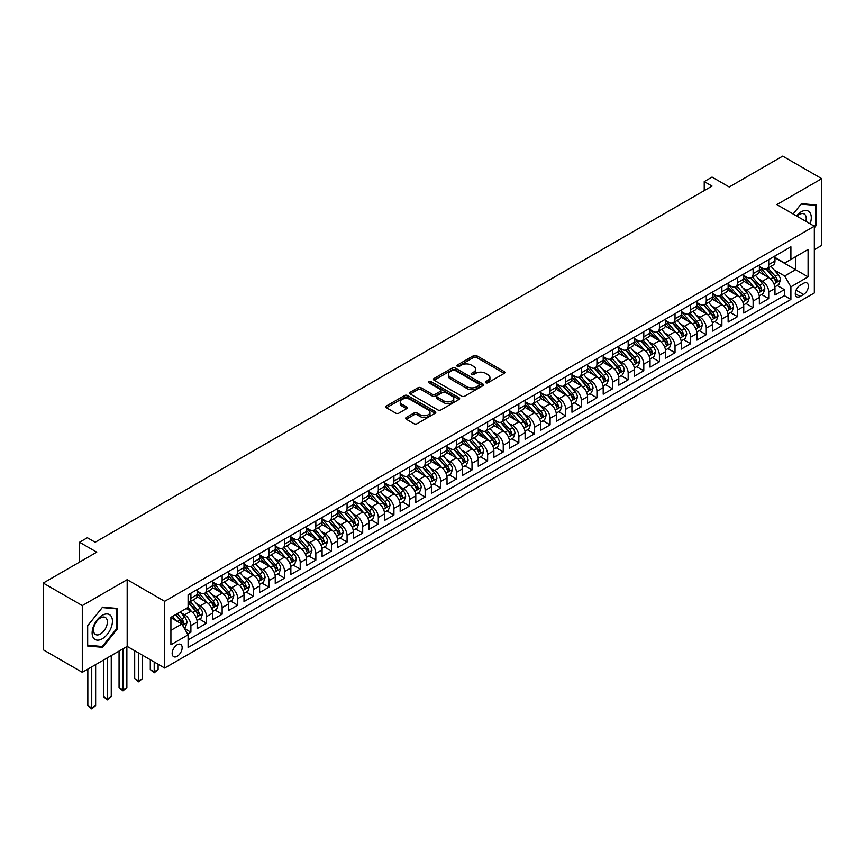 <?xml version="1.0" encoding="UTF-8"?>
<svg xmlns="http://www.w3.org/2000/svg" width="865" height="865" viewBox="0 0 865 865"><rect width="100%" height="100%" fill="white"/><g stroke="black" fill="none" stroke-linecap="round" stroke-linejoin="round"><path stroke-width="1.3" d="M485.795 382.773A1.514 0.876 0 0 0 487.947 382.773L504.23 373.377A2.163 1.254 0 0 0 504.868 372.491A2.163 1.254 0 0 0 504.23 371.604L476.637 355.677A2.163 1.254 0 0 0 473.577 355.677L457.282 365.073A1.514 0.876 0 0 0 456.839 365.7A1.514 0.876 0 0 0 457.282 366.317A1.514 0.876 0 0 0 459.434 366.317L461.542 365.095A6.942 4.001 0 0 1 471.349 365.095L473.652 366.425A6.942 4.001 0 0 1 475.685 369.258A6.942 4.001 0 0 1 473.652 372.091L471.544 373.312A1.514 0.876 0 0 0 471.101 373.929A1.514 0.876 0 0 0 471.544 374.545A1.514 0.876 0 0 0 473.685 374.545L475.793 373.334A6.942 4.001 0 0 1 485.611 373.334L487.903 374.653A6.942 4.001 0 0 1 489.936 377.486A6.942 4.001 0 0 1 487.903 380.319L485.795 381.541A1.514 0.876 0 0 0 485.351 382.157A1.514 0.876 0 0 0 485.795 382.773L485.795 381.541M177.163 656.308A7.071 4.076 120 0 0 181.78 650.08A7.071 4.076 120 0 0 180.699 644.414A7.071 4.076 120 0 0 177.163 644.771A7.071 4.076 120 0 0 172.546 650.999A7.071 4.076 120 0 0 173.627 656.654A7.071 4.076 120 0 0 177.163 656.308M406.28 417.449A2.163 1.254 0 0 0 405.642 418.336A2.163 1.254 0 0 0 406.28 419.222L414.021 423.688A2.163 1.254 0 0 0 417.081 423.688L435.171 413.243A2.163 1.254 0 0 0 435.809 412.356A2.163 1.254 0 0 0 435.171 411.47L407.577 395.543A2.163 1.254 0 0 0 404.517 395.543L386.428 405.988A2.163 1.254 0 0 0 385.79 406.874A2.163 1.254 0 0 0 386.428 407.761L395.781 413.156A2.163 1.254 0 0 0 398.841 413.156L406.582 408.691A2.163 1.254 0 0 0 407.22 407.804A2.163 1.254 0 0 0 406.582 406.918L401.944 404.236A5.796 3.352 0 0 1 400.246 401.868A5.796 3.352 0 0 1 403.825 398.776A5.796 3.352 0 0 1 410.151 399.5L428.316 409.988A5.796 3.352 0 0 1 430.013 412.356A5.796 3.352 0 0 1 426.434 415.449A5.796 3.352 0 0 1 420.109 414.724L417.081 412.983A2.163 1.254 0 0 0 414.021 412.983L406.28 417.449L406.28 419.222M814.333 249.671L821.75 245.39L821.75 178.666L782.706 156.122L729.217 187.002L712.046 177.087L704.229 181.596L712.046 186.105L95.172 542.247L87.365 537.738L79.558 542.247L79.558 562.088M82.294 605.587L82.294 672.31L127.187 646.393L127.187 579.669L82.294 605.587L43.25 583.053L96.739 552.173L79.558 542.247M127.187 579.669L164.674 601.305L814.333 226.23L814.333 292.954L164.674 668.029L164.674 601.305M821.75 178.666L776.857 204.594L814.333 226.23M461.694 396.159A2.163 1.254 0 0 0 464.754 396.159L482.843 385.725A2.163 1.254 0 0 0 483.481 384.839A2.163 1.254 0 0 0 482.843 383.952L455.25 368.025A2.163 1.254 0 0 0 452.19 368.025L434.1 378.459A2.163 1.254 0 0 0 433.462 379.346A2.163 1.254 0 0 0 434.1 380.232L461.694 396.159M429.418 383.108A1.514 0.876 0 0 1 430.954 383.325L430.954 381.519L459.012 397.716A2.163 1.254 0 0 1 459.65 398.592A2.163 1.254 0 0 1 459.012 399.479L440.923 409.924A2.163 1.254 0 0 1 437.852 409.924L410.259 393.997L418 389.564L418 387.758L410.259 392.223A2.163 1.254 0 0 0 409.632 393.11A2.163 1.254 0 0 0 410.259 393.997L410.259 392.223M418 389.564A2.163 1.254 0 0 1 421.071 389.564L421.071 387.758A2.163 1.254 0 0 0 418 387.758M421.071 387.758L432.262 394.213A2.163 1.254 0 0 0 435.322 394.213L440.458 391.25A2.163 1.254 0 0 0 441.096 390.364A2.163 1.254 0 0 0 440.458 389.477L428.813 382.752A1.514 0.876 0 0 1 428.37 382.135A1.514 0.876 0 0 1 429.3 381.324A1.514 0.876 0 0 1 430.954 381.519M82.294 672.31L43.25 649.766L43.25 583.053M187.662 634.099L190.906 632.229L184.429 628.487M180.742 612.571L184.656 614.831A8.834 5.104 60 0 1 190.906 625.654L197.155 622.043L197.155 628.628L206.53 623.222L199.415 619.113M196.355 603.554L200.28 605.814A8.834 5.104 60 0 1 206.53 616.637L212.768 613.026L212.768 619.61L222.143 614.204L215.039 610.095M211.968 594.536L215.893 596.796A8.834 5.104 60 0 1 222.143 607.619L228.392 604.008L228.392 610.593L237.756 605.186L230.652 601.078M227.592 585.519L231.506 587.778A8.834 5.104 60 0 1 237.756 598.602L244.006 595.001L244.006 601.575L253.38 596.169L246.266 592.071M243.206 576.501L247.131 578.771A8.834 5.104 60 0 1 253.38 589.584L259.619 585.983L259.619 592.557L268.993 587.151L261.89 583.053M258.819 567.483L262.744 569.754A8.834 5.104 60 0 1 268.993 580.566L275.243 576.966L275.243 583.54L284.607 578.134L277.503 574.036M274.443 558.466L278.357 560.736A8.834 5.104 60 0 1 284.607 571.549L290.856 567.948L290.856 574.533L300.22 569.116L293.116 565.018M290.056 549.459L293.981 551.719A8.834 5.104 60 0 1 300.22 562.542L306.469 558.931L306.469 565.515L315.844 560.098L308.74 556M305.669 540.441L309.594 542.701A8.834 5.104 60 0 1 315.844 553.524L322.094 549.913L322.094 556.498L331.457 551.091L324.353 546.983M321.293 531.424L325.208 533.683A8.834 5.104 60 0 1 331.457 544.507L337.707 540.895L337.707 547.48L347.07 542.074L339.967 537.965M336.907 522.406L340.832 524.666A8.834 5.104 60 0 1 347.07 535.489L353.32 531.878L353.32 538.462L362.695 533.056L355.591 528.947M352.52 513.388L356.445 515.648A8.834 5.104 60 0 1 362.695 526.471L368.944 522.86L368.944 529.445L378.308 524.039L371.204 519.93M368.144 504.371L372.058 506.631A8.834 5.104 60 0 1 378.308 517.454L384.557 513.853L384.557 520.427L393.921 515.021L386.817 510.923M383.757 495.353L387.682 497.624A8.834 5.104 60 0 1 393.921 508.436L400.171 504.836L400.171 511.41L409.545 506.003L402.441 501.905M399.371 486.335L403.295 488.606A8.834 5.104 60 0 1 409.545 499.419L415.795 495.818L415.795 502.403L425.158 496.986L418.055 492.888M414.995 477.318L418.909 479.588A8.834 5.104 60 0 1 425.158 490.412L431.408 486.8L431.408 493.385L440.772 487.968L433.668 483.87M430.608 468.311L434.533 470.571A8.834 5.104 60 0 1 440.772 481.394L447.021 477.783L447.021 484.368L456.396 478.961L449.292 474.853M446.221 459.293L450.146 461.553A8.834 5.104 60 0 1 456.396 472.377L462.645 468.765L462.645 475.35L472.009 469.944L464.905 465.835M461.845 450.276L465.759 452.536A8.834 5.104 60 0 1 472.009 463.359L478.259 459.748L478.259 466.332L487.622 460.926L480.518 456.817M477.458 441.258L481.383 443.518A8.834 5.104 60 0 1 487.622 454.341L493.872 450.73L493.872 457.315L503.246 451.908L496.142 447.8M493.072 432.24L496.997 434.5A8.834 5.104 60 0 1 503.246 445.324L509.496 441.723L509.496 448.297L518.859 442.891L511.756 438.793M508.696 423.223L512.61 425.493A8.834 5.104 60 0 1 518.859 436.306L525.109 432.705L525.109 439.279L534.473 433.873L527.369 429.775M524.309 414.205L528.234 416.476A8.834 5.104 60 0 1 534.473 427.288L540.722 423.688L540.722 430.273L550.097 424.856L542.993 420.758M539.922 405.188L543.847 407.458A8.834 5.104 60 0 1 550.097 418.271L556.346 414.67L556.346 421.255L565.71 415.838L558.606 411.74M555.546 396.181L559.46 398.441A8.834 5.104 60 0 1 565.71 409.264L571.96 405.653L571.96 412.237L581.323 406.82L574.219 402.722M571.159 387.163L575.084 389.423A8.834 5.104 60 0 1 581.323 400.246L587.573 396.635L587.573 403.22L596.947 397.814L589.843 393.705M586.773 378.146L590.698 380.405A8.834 5.104 60 0 1 596.947 391.229L603.197 387.617L603.197 394.202L612.561 388.796L605.457 384.687M602.397 369.128L606.311 371.388A8.834 5.104 60 0 1 612.561 382.211L618.81 378.6L618.81 385.185L628.174 379.778L621.07 375.67M618.01 360.11L621.935 362.37A8.834 5.104 60 0 1 628.174 373.193L634.423 369.593L634.423 376.167L643.798 370.761L636.694 366.663M633.623 351.093L637.548 353.363A8.834 5.104 60 0 1 643.798 364.176L650.048 360.575L650.048 367.149L659.411 361.743L652.307 357.645M649.247 342.075L653.162 344.346A8.834 5.104 60 0 1 659.411 355.158L665.661 351.558L665.661 358.142L675.024 352.725L667.921 348.627M664.861 333.057L668.786 335.328A8.834 5.104 60 0 1 675.024 346.141L681.274 342.54L681.274 349.125L690.648 343.708L683.545 339.61M680.474 324.051L684.399 326.31A8.834 5.104 60 0 1 690.648 337.134L696.898 333.522L696.898 340.107L706.262 334.69L699.158 330.592M696.098 315.033L700.012 317.293A8.834 5.104 60 0 1 706.262 328.116L712.511 324.505L712.511 331.09L721.875 325.683L714.771 321.575M711.711 306.015L715.636 308.275A8.834 5.104 60 0 1 721.875 319.099L728.125 315.487L728.125 322.072L737.499 316.666L730.395 312.557M727.324 296.998L731.249 299.258A8.834 5.104 60 0 1 737.499 310.081L743.749 306.469L743.749 313.054L753.112 307.648L746.008 303.539M742.949 287.98L746.863 290.24A8.834 5.104 60 0 1 753.112 301.063L759.362 297.463L759.362 304.037L768.726 298.63L768.726 292.046A8.834 5.104 -120 0 0 762.487 281.233L758.562 278.963M761.622 294.532L768.726 298.63M197.155 622.043A8.834 5.104 -120 0 0 190.906 611.22L186.224 608.517M212.768 613.026A8.834 5.104 -120 0 0 206.53 602.213L196.863 596.634M228.392 604.008A8.834 5.104 -120 0 0 222.143 593.195L212.487 587.616M244.006 595.001A8.834 5.104 -120 0 0 237.756 584.178L228.101 578.599M259.619 585.983A8.834 5.104 -120 0 0 253.38 575.16L243.714 569.581M275.243 576.966A8.834 5.104 -120 0 0 268.993 566.143L259.338 560.563M290.856 567.948A8.834 5.104 -120 0 0 284.607 557.125L274.951 551.556M306.469 558.931A8.834 5.104 -120 0 0 300.22 548.107L290.564 542.539M322.094 549.913A8.834 5.104 -120 0 0 315.844 539.09L306.188 533.521M337.707 540.895A8.834 5.104 -120 0 0 331.457 530.083L321.802 524.504M353.32 531.878A8.834 5.104 -120 0 0 347.07 521.065L337.415 515.486M368.944 522.86A8.834 5.104 -120 0 0 362.695 512.048L353.039 506.468M384.557 513.853A8.834 5.104 -120 0 0 378.308 503.03L368.652 497.451M400.171 504.836A8.834 5.104 -120 0 0 393.921 494.012L384.265 488.433M415.795 495.818A8.834 5.104 -120 0 0 409.545 484.995L399.889 479.415M431.408 486.8A8.834 5.104 -120 0 0 425.158 475.977L415.503 470.409M447.021 477.783A8.834 5.104 -120 0 0 440.772 466.959L431.116 461.391M462.645 468.765A8.834 5.104 -120 0 0 456.396 457.953L446.74 452.373M478.259 459.748A8.834 5.104 -120 0 0 472.009 448.935L462.353 443.356M493.872 450.73A8.834 5.104 -120 0 0 487.622 439.917L477.967 434.338M509.496 441.723A8.834 5.104 -120 0 0 503.246 430.9L493.591 425.321M525.109 432.705A8.834 5.104 -120 0 0 518.859 421.882L509.204 416.303M540.722 423.688A8.834 5.104 -120 0 0 534.473 412.864L524.817 407.285M556.346 414.67A8.834 5.104 -120 0 0 550.097 403.847L540.441 398.278M571.96 405.653A8.834 5.104 -120 0 0 565.71 394.829L556.054 389.261M587.573 396.635A8.834 5.104 -120 0 0 581.323 385.822L571.668 380.243M603.197 387.617A8.834 5.104 -120 0 0 596.947 376.805L587.292 371.226M618.81 378.6A8.834 5.104 -120 0 0 612.561 367.787L602.905 362.208M634.423 369.593A8.834 5.104 -120 0 0 628.174 358.77L618.518 353.19M650.048 360.575A8.834 5.104 -120 0 0 643.798 349.752L634.142 344.173M665.661 351.558A8.834 5.104 -120 0 0 659.411 340.734L649.756 335.155M681.274 342.54A8.834 5.104 -120 0 0 675.024 331.717L665.369 326.148M696.898 333.522A8.834 5.104 -120 0 0 690.648 322.699L680.993 317.131M712.511 324.505A8.834 5.104 -120 0 0 706.262 313.692L696.606 308.113M728.125 315.487A8.834 5.104 -120 0 0 721.875 304.675L712.219 299.095M743.749 306.469A8.834 5.104 -120 0 0 737.499 295.657L727.843 290.078M759.362 297.463A8.834 5.104 -120 0 0 753.112 286.639L743.457 281.06M803.553 283.298L800.125 285.288A6.844 3.957 120 0 0 795.649 291.321A6.844 3.957 120 0 0 796.697 296.803A6.844 3.957 120 0 0 800.125 296.468L803.553 294.478A6.844 3.957 120 0 0 808.029 288.445A6.844 3.957 120 0 0 806.98 282.963A6.844 3.957 120 0 0 803.553 283.298M170.913 630.336L181.845 624.033L188.094 634.845L188.094 647.474L790.902 299.441L790.902 286.823L784.663 276L774.175 269.945M188.094 634.845L170.913 644.771L170.913 617.351L188.094 607.435L188.094 594.817L790.902 246.785L790.902 259.413L808.083 249.488L808.083 276.897L790.902 286.823M197.155 591.033L200.28 592.828A8.834 5.104 60 0 0 204.691 593.271L210.941 589.66A8.834 5.104 -120 0 0 212.768 585.616L212.768 580.566M212.768 582.015L215.893 583.81A8.834 5.104 60 0 0 220.315 584.253L226.554 580.642A8.834 5.104 -120 0 0 228.392 576.598L228.392 571.549M228.392 572.998L231.506 574.803A8.834 5.104 60 0 0 235.929 575.236L242.178 571.635A8.834 5.104 -120 0 0 244.006 567.581L244.006 562.531M244.006 563.98L247.131 565.786A8.834 5.104 60 0 0 251.542 566.218L257.792 562.618A8.834 5.104 -120 0 0 259.619 558.574L259.619 553.524M259.619 554.962L262.744 556.768A8.834 5.104 60 0 0 267.166 557.201L273.405 553.6A8.834 5.104 -120 0 0 275.243 549.556L275.243 544.507M275.243 545.945L278.357 547.75A8.834 5.104 60 0 0 282.779 548.183L289.029 544.582A8.834 5.104 -120 0 0 290.856 540.538L290.856 535.489M290.856 536.927L293.981 538.733A8.834 5.104 60 0 0 298.393 539.176L304.642 535.565A8.834 5.104 -120 0 0 306.469 531.521L306.469 526.471M306.469 527.909L309.594 529.715A8.834 5.104 60 0 0 314.017 530.159L320.255 526.547A8.834 5.104 -120 0 0 322.094 522.503L322.094 517.454M322.094 518.903L325.208 520.698A8.834 5.104 60 0 0 329.63 521.141L335.88 517.529A8.834 5.104 -120 0 0 337.707 513.486L337.707 508.436M337.707 509.885L340.832 511.68A8.834 5.104 60 0 0 345.243 512.123L351.493 508.512A8.834 5.104 -120 0 0 353.32 504.468L353.32 499.419M353.32 500.867L356.445 502.673A8.834 5.104 60 0 0 360.867 503.106L367.106 499.494A8.834 5.104 -120 0 0 368.944 495.45L368.944 490.401M368.944 491.85L372.058 493.656A8.834 5.104 60 0 0 376.48 494.088L382.73 490.487A8.834 5.104 -120 0 0 384.557 486.444L384.557 481.394M384.557 482.832L387.682 484.638A8.834 5.104 60 0 0 392.094 485.07L398.343 481.47A8.834 5.104 -120 0 0 400.171 477.426L400.171 472.377M400.171 473.815L403.295 475.62A8.834 5.104 60 0 0 407.718 476.053L413.957 472.452A8.834 5.104 -120 0 0 415.795 468.408L415.795 463.359M415.795 464.797L418.909 466.603A8.834 5.104 60 0 0 423.331 467.046L429.581 463.435A8.834 5.104 -120 0 0 431.408 459.391L431.408 454.341M431.408 455.779L434.533 457.585A8.834 5.104 60 0 0 438.944 458.028L445.194 454.417A8.834 5.104 -120 0 0 447.021 450.373L447.021 445.324M447.021 446.772L450.146 448.567A8.834 5.104 60 0 0 454.568 449.011L460.807 445.399A8.834 5.104 -120 0 0 462.645 441.355L462.645 436.306M462.645 437.755L465.759 439.55A8.834 5.104 60 0 0 470.182 439.993L476.431 436.382A8.834 5.104 -120 0 0 478.259 432.338L478.259 427.288M478.259 428.737L481.383 430.543A8.834 5.104 60 0 0 485.795 430.975L492.044 427.364A8.834 5.104 -120 0 0 493.872 423.32L493.872 418.271M493.872 419.72L496.997 421.525A8.834 5.104 60 0 0 501.419 421.958L507.658 418.357A8.834 5.104 -120 0 0 509.496 414.313L509.496 409.264M509.496 410.702L512.61 412.508A8.834 5.104 60 0 0 517.032 412.94L523.282 409.34A8.834 5.104 -120 0 0 525.109 405.296L525.109 400.246M525.109 401.684L528.234 403.49A8.834 5.104 60 0 0 532.645 403.923L538.895 400.322A8.834 5.104 -120 0 0 540.722 396.278L540.722 391.229M540.722 392.667L543.847 394.472A8.834 5.104 60 0 0 548.269 394.905L554.508 391.304A8.834 5.104 -120 0 0 556.346 387.261L556.346 382.211M556.346 383.649L559.46 385.455A8.834 5.104 60 0 0 563.883 385.898L570.132 382.287A8.834 5.104 -120 0 0 571.96 378.243L571.96 373.193M571.96 374.642L575.084 376.437A8.834 5.104 60 0 0 579.496 376.881L585.746 373.269A8.834 5.104 -120 0 0 587.573 369.225L587.573 364.176M587.573 365.625L590.698 367.42A8.834 5.104 60 0 0 595.12 367.863L601.359 364.252A8.834 5.104 -120 0 0 603.197 360.208L603.197 355.158M603.197 356.607L606.311 358.413A8.834 5.104 60 0 0 610.733 358.845L616.983 355.234A8.834 5.104 -120 0 0 618.81 351.19L618.81 346.141M618.81 347.589L621.935 349.395A8.834 5.104 60 0 0 626.346 349.828L632.596 346.227A8.834 5.104 -120 0 0 634.423 342.183L634.423 337.134M634.423 338.572L637.548 340.378A8.834 5.104 60 0 0 641.971 340.81L648.209 337.209A8.834 5.104 -120 0 0 650.048 333.166L650.048 328.116M650.048 329.554L653.162 331.36A8.834 5.104 60 0 0 657.584 331.792L663.833 328.192A8.834 5.104 -120 0 0 665.661 324.148L665.661 319.099M665.661 320.537L668.786 322.342A8.834 5.104 60 0 0 673.197 322.775L679.447 319.174A8.834 5.104 -120 0 0 681.274 315.13L681.274 310.081M681.274 311.519L684.399 313.325A8.834 5.104 60 0 0 688.821 313.768L695.06 310.157A8.834 5.104 -120 0 0 696.898 306.113L696.898 301.063M696.898 302.501L700.012 304.307A8.834 5.104 60 0 0 704.434 304.75L710.684 301.139A8.834 5.104 -120 0 0 712.511 297.095L712.511 292.046M712.511 293.495L715.636 295.289A8.834 5.104 60 0 0 720.048 295.733L726.297 292.121A8.834 5.104 -120 0 0 728.125 288.077L728.125 283.028M728.125 284.477L731.249 286.272A8.834 5.104 60 0 0 735.672 286.715L741.91 283.104A8.834 5.104 -120 0 0 743.749 279.06L743.749 274.01M743.749 275.459L746.863 277.265A8.834 5.104 60 0 0 751.285 277.697L757.535 274.097A8.834 5.104 -120 0 0 759.362 270.053L759.362 265.004M188.094 639.895L784.35 295.657L784.35 289.613L774.975 295.019L774.975 288.445A8.834 5.104 -120 0 0 768.726 277.622L759.07 272.043M759.362 266.442L762.487 268.247A8.834 5.104 -120 0 0 766.898 268.68A8.834 5.104 -120 0 0 768.726 264.636L768.726 259.587M766.898 268.68L773.148 265.079A8.834 5.104 -120 0 0 774.975 261.035L774.975 255.986M190.906 593.195L190.906 598.245A8.834 5.104 60 0 1 189.078 602.289A8.834 5.104 60 0 1 188.094 602.646M189.078 602.289L195.328 598.677A8.834 5.104 -120 0 0 197.155 594.633L197.155 589.584M206.53 584.178L206.53 589.227A8.834 5.104 60 0 1 204.691 593.271M222.143 575.16L222.143 580.21A8.834 5.104 60 0 1 220.315 584.253M237.756 566.143L237.756 571.192A8.834 5.104 60 0 1 235.929 575.236M253.38 557.125L253.38 562.174A8.834 5.104 60 0 1 251.542 566.218M268.993 548.107L268.993 553.157A8.834 5.104 60 0 1 267.166 557.201M284.607 539.09L284.607 544.139A8.834 5.104 60 0 1 282.779 548.183M300.22 530.083L300.22 535.132A8.834 5.104 60 0 1 298.393 539.176M315.844 521.065L315.844 526.115A8.834 5.104 60 0 1 314.017 530.159M331.457 512.048L331.457 517.097A8.834 5.104 60 0 1 329.63 521.141M347.07 503.03L347.07 508.079A8.834 5.104 60 0 1 345.243 512.123M362.695 494.012L362.695 499.062A8.834 5.104 60 0 1 360.867 503.106M378.308 484.995L378.308 490.044A8.834 5.104 60 0 1 376.48 494.088M393.921 475.977L393.921 481.026A8.834 5.104 60 0 1 392.094 485.07M409.545 466.959L409.545 472.009A8.834 5.104 60 0 1 407.718 476.053M425.158 457.953L425.158 462.991A8.834 5.104 60 0 1 423.331 467.046M440.772 448.935L440.772 453.984A8.834 5.104 60 0 1 438.944 458.028M456.396 439.917L456.396 444.967A8.834 5.104 60 0 1 454.568 449.011M472.009 430.9L472.009 435.949A8.834 5.104 60 0 1 470.182 439.993M487.622 421.882L487.622 426.932A8.834 5.104 60 0 1 485.795 430.975M503.246 412.864L503.246 417.914A8.834 5.104 60 0 1 501.419 421.958M518.859 403.847L518.859 408.896A8.834 5.104 60 0 1 517.032 412.94M534.473 394.829L534.473 399.879A8.834 5.104 60 0 1 532.645 403.923M550.097 385.812L550.097 390.861A8.834 5.104 60 0 1 548.269 394.905M565.71 376.805L565.71 381.854A8.834 5.104 60 0 1 563.883 385.898M581.323 367.787L581.323 372.837A8.834 5.104 60 0 1 579.496 376.881M596.947 358.77L596.947 363.819A8.834 5.104 60 0 1 595.12 367.863M612.561 349.752L612.561 354.801A8.834 5.104 60 0 1 610.733 358.845M628.174 340.734L628.174 345.784A8.834 5.104 60 0 1 626.346 349.828M643.798 331.717L643.798 336.766A8.834 5.104 60 0 1 641.971 340.81M659.411 322.699L659.411 327.749A8.834 5.104 60 0 1 657.584 331.792M675.024 313.681L675.024 318.731A8.834 5.104 60 0 1 673.197 322.775M690.648 304.675L690.648 309.724A8.834 5.104 60 0 1 688.821 313.768M706.262 295.657L706.262 300.706A8.834 5.104 60 0 1 704.434 304.75M721.875 286.639L721.875 291.689A8.834 5.104 60 0 1 720.048 295.733M737.499 277.622L737.499 282.671A8.834 5.104 60 0 1 735.672 286.715M753.112 268.604L753.112 273.654A8.834 5.104 60 0 1 751.285 277.697M753.112 301.063L753.112 307.648M737.499 310.081L737.499 316.666M721.875 319.099L721.875 325.683M706.262 328.116L706.262 334.69M690.648 337.134L690.648 343.708M675.024 346.141L675.024 352.725M659.411 355.158L659.411 361.743M643.798 364.176L643.798 370.761M628.174 373.193L628.174 379.778M612.561 382.211L612.561 388.796M596.947 391.229L596.947 397.814M581.323 400.246L581.323 406.82M565.71 409.264L565.71 415.838M550.097 418.271L550.097 424.856M534.473 427.288L534.473 433.873M518.859 436.306L518.859 442.891M503.246 445.324L503.246 451.908M487.622 454.341L487.622 460.926M472.009 463.359L472.009 469.944M456.396 472.377L456.396 478.961M440.772 481.394L440.772 487.968M425.158 490.412L425.158 496.986M409.545 499.419L409.545 506.003M393.921 508.436L393.921 515.021M378.308 517.454L378.308 524.039M362.695 526.471L362.695 533.056M347.07 535.489L347.07 542.074M331.457 544.507L331.457 551.091M315.844 553.524L315.844 560.098M300.22 562.542L300.22 569.116M284.607 571.549L284.607 578.134M268.993 580.566L268.993 587.151M253.38 589.584L253.38 596.169M237.756 598.602L237.756 605.186M222.143 607.619L222.143 614.204M206.53 616.637L206.53 623.222M190.906 625.654L190.906 632.229M181.845 624.033L170.913 617.718M784.663 276L795.595 269.685L795.595 256.7L808.083 249.488M774.975 257.781L808.083 276.897M774.975 257.424L784.663 263.014L790.902 259.413M127.187 646.393L164.674 668.029M704.229 181.596L704.229 190.614M777.246 285.515L784.35 289.613M784.35 295.657L790.902 299.441M814.333 227.819L816.517 225.095L816.517 205.005L801.444 203.653L793.14 213.99M87.527 645.971L102.589 647.323L117.662 628.574L117.662 608.484L102.589 607.133L87.527 625.882L87.527 645.971M815.738 224.641L816.517 225.095M116.883 628.12L117.662 628.574M101 646.404L102.589 647.323M486.4 382.99L487.903 382.125A6.942 4.001 0 0 0 489.936 379.292L489.936 377.486M475.685 369.258L475.685 371.063A6.942 4.001 0 0 1 473.652 373.896L472.149 374.761M504.198 373.388L476.637 357.472A2.163 1.254 0 0 0 473.577 357.472L457.888 366.533M482.843 383.952L482.843 385.725L455.25 369.82A2.163 1.254 0 0 0 452.19 369.82L434.133 380.254M479.015 385.455A1.514 0.876 0 0 0 479.459 384.839A1.514 0.876 0 0 0 479.015 384.211L454.795 370.231A1.514 0.876 0 0 0 452.644 370.231L450.427 371.518A6.942 4.001 0 0 0 448.394 374.35A6.942 4.001 0 0 0 450.427 377.183L466.981 386.742A6.942 4.001 0 0 0 476.788 386.742L479.015 385.455L479.015 387.261A1.514 0.876 0 0 0 479.459 386.633L479.459 384.839M448.394 374.35L448.394 376.156A6.942 4.001 0 0 0 450.427 378.978L450.427 377.183M479.015 387.261L476.788 388.536A6.942 4.001 0 0 1 466.981 388.536L450.427 378.978M421.071 389.564L432.262 396.019A2.163 1.254 0 0 0 435.322 396.019L440.458 393.056A2.163 1.254 0 0 0 441.096 392.169L441.096 390.364M430.954 383.325L458.98 399.5M443.875 400.917A5.796 3.352 0 0 0 450.189 401.641A5.796 3.352 0 0 0 453.768 398.549A5.796 3.352 0 0 0 452.071 396.181L445.67 392.494A2.163 1.254 0 0 0 442.61 392.494L437.474 395.456A2.163 1.254 0 0 0 436.836 396.343A2.163 1.254 0 0 0 437.474 397.23L443.875 400.917L443.875 402.722A5.796 3.352 0 0 0 450.189 403.447A5.796 3.352 0 0 0 453.768 400.354L453.768 398.549M436.836 396.343L436.836 398.149A2.163 1.254 0 0 0 437.474 399.025L437.474 397.23M443.875 402.722L437.474 399.025M430.013 412.356L430.013 414.162A5.796 3.352 0 0 1 426.434 417.254A5.796 3.352 0 0 1 420.109 416.53L417.081 414.778A2.163 1.254 0 0 0 414.021 414.778L406.312 419.233M400.246 401.868L400.246 403.674A5.796 3.352 0 0 0 401.944 406.042L401.944 404.236M406.561 408.702L401.944 406.042M435.171 411.47L435.171 413.243L407.577 397.349A2.163 1.254 0 0 0 404.517 397.349L386.46 407.772M774.845 286.899L778.878 284.563L780.446 280.055A5.85 3.384 -120 0 0 778.165 274.562L771.029 266.301M769.601 278.195L761.135 268.399A16.9 9.753 -120 0 0 759.362 266.539M764.963 275.448L760.227 269.966A14.024 8.099 -120 0 0 759.362 269.026M766.109 269.004L773.321 277.351A5.85 3.384 60 0 1 775.408 281.385C776.283 282.563 776.911 282.206 777.278 280.303A5.85 3.384 -120 0 0 775.191 276.27L768.066 268.009M766.531 268.864L774.283 277.838A2.984 1.719 60 0 1 775.04 279.006L777.278 280.303M775.408 281.385L775.84 282.077M810.137 223.808A14.359 8.293 120 0 0 801.131 211.849A14.359 8.293 120 0 0 796.438 215.893M805.856 221.332A9.829 5.677 120 0 0 804.201 213.99A9.829 5.677 120 0 0 799.292 214.477A9.829 5.677 120 0 0 797.011 216.228M793.173 214.012L801.131 204.097L815.738 205.405L815.738 224.878L814.333 226.619M814.765 204.843L815.738 205.405M111.077 627.839A14.359 8.293 120 0 0 107.357 613.966A14.359 8.293 120 0 0 93.496 626.26A14.359 8.293 120 0 0 97.204 640.132A14.359 8.293 120 0 0 111.077 627.839M106.449 626.52A9.829 5.677 120 0 0 105.346 617.469A9.829 5.677 120 0 0 94.415 625.449A9.829 5.677 120 0 0 95.518 634.488A9.829 5.677 120 0 0 106.449 626.52M87.679 645.214L87.679 625.741L102.286 607.576L116.883 608.884L116.883 628.358L102.286 646.523L87.527 645.128M115.921 608.322L116.883 608.884M759.232 295.906L763.265 293.581L764.822 289.072A5.85 3.384 -120 0 0 762.552 283.579L755.415 275.319M753.977 287.212L745.522 277.416A16.9 9.753 -120 0 0 743.749 275.557M749.339 284.455L744.603 278.984A14.024 8.099 -120 0 0 743.749 278.033M750.485 278.011L757.708 286.369A5.85 3.384 60 0 1 759.794 290.402C760.67 291.581 761.297 291.224 761.665 289.321A5.85 3.384 -120 0 0 759.578 285.288L752.442 277.027M750.917 277.881L758.67 286.856A2.984 1.719 60 0 1 759.416 288.023L761.665 289.321M759.794 290.402L760.216 291.094M743.608 304.923L747.652 302.599L749.209 298.09A5.85 3.384 -120 0 0 746.928 292.597L739.791 284.336M738.364 296.23L729.898 286.423A16.9 9.753 -120 0 0 728.125 284.574M733.725 293.473L728.99 287.991A14.024 8.099 -120 0 0 728.125 287.05M734.872 287.029L742.084 295.387A5.85 3.384 60 0 1 744.17 299.42C745.057 300.598 745.684 300.242 746.052 298.339A5.85 3.384 -120 0 0 743.965 294.305L736.829 286.045M735.293 286.899L743.046 295.873A2.984 1.719 60 0 1 743.803 297.041L746.052 298.339M744.17 299.42L744.603 300.112M727.995 313.941L732.028 311.616L733.596 307.107A5.85 3.384 -120 0 0 731.314 301.615L724.178 293.343M722.751 305.237L714.285 295.441A16.9 9.753 -120 0 0 712.511 293.592M718.112 302.49L713.376 297.009A14.024 8.099 -120 0 0 712.511 296.068M719.258 296.046L726.47 304.404A5.85 3.384 60 0 1 728.557 308.437C729.433 309.616 730.06 309.248 730.428 307.356A5.85 3.384 -120 0 0 728.341 303.323L721.215 295.062M719.68 295.917L727.433 304.891A2.984 1.719 60 0 1 728.189 306.059L730.428 307.356M728.557 308.437L728.99 309.129M712.382 322.959L716.415 320.634L717.972 316.125A5.85 3.384 -120 0 0 715.701 310.621L708.565 302.361M707.127 314.255L698.671 304.458A16.9 9.753 -120 0 0 696.898 302.599M702.488 311.508L697.752 306.026A14.024 8.099 -120 0 0 696.898 305.086M703.634 305.064L710.857 313.422A5.85 3.384 60 0 1 712.944 317.455C713.82 318.634 714.447 318.266 714.814 316.374A5.85 3.384 -120 0 0 712.728 312.341L705.591 304.08M704.067 304.923L711.819 313.909A2.984 1.719 60 0 1 712.565 315.076L714.814 316.374M712.944 317.455L713.365 318.147M696.758 331.976L700.801 329.641L702.358 325.132A5.85 3.384 -120 0 0 700.077 319.639L692.941 311.378M691.513 323.272L683.047 313.476A16.9 9.753 -120 0 0 681.274 311.616M686.875 320.526L682.139 315.044A14.024 8.099 -120 0 0 681.274 314.103M688.021 314.082L695.233 322.44A5.85 3.384 60 0 1 697.32 326.473C698.206 327.64 698.834 327.284 699.201 325.391A5.85 3.384 -120 0 0 697.114 321.358L689.978 313.098M688.443 313.941L696.195 322.926A2.984 1.719 60 0 1 696.952 324.094L699.201 325.391M697.32 326.473L697.752 327.165M681.144 340.994L685.177 338.658L686.745 334.15A5.85 3.384 -120 0 0 684.464 328.657L677.327 320.396M675.9 332.29L667.434 322.494A16.9 9.753 -120 0 0 665.661 320.634M671.262 329.543L666.526 324.061A14.024 8.099 -120 0 0 665.661 323.121M672.408 323.099L679.62 331.457A5.85 3.384 60 0 1 681.707 335.49C682.582 336.658 683.209 336.301 683.577 334.398A5.85 3.384 -120 0 0 681.49 330.376L674.365 322.115M672.829 322.959L680.582 331.944A2.984 1.719 60 0 1 681.339 333.101L683.577 334.398M681.707 335.49L682.139 336.182M665.531 350.011L669.564 347.676L671.121 343.167A5.85 3.384 -120 0 0 668.85 337.674L661.714 329.414M660.276 341.307L651.821 331.511A16.9 9.753 -120 0 0 650.048 329.651M655.638 338.561L650.902 333.079A14.024 8.099 -120 0 0 650.048 332.138M656.784 332.117L664.006 340.475A5.85 3.384 60 0 1 666.093 344.497C666.969 345.676 667.596 345.319 667.964 343.416A5.85 3.384 -120 0 0 665.877 339.383L658.741 331.122M657.216 331.976L664.969 340.951A2.984 1.719 60 0 1 665.715 342.118L667.964 343.416M666.093 344.497L666.515 345.2M649.907 359.029L653.951 356.694L655.508 352.185A5.85 3.384 -120 0 0 653.226 346.692L646.09 338.431M644.663 350.325L636.197 340.529A16.9 9.753 -120 0 0 634.423 338.669M640.024 347.579L635.288 342.097A14.024 8.099 -120 0 0 634.423 341.156M641.17 341.134L648.382 349.482A5.85 3.384 60 0 1 650.469 353.515C651.356 354.693 651.983 354.336 652.351 352.433A5.85 3.384 -120 0 0 650.264 348.4L643.127 340.14M641.592 340.994L649.345 349.968A2.984 1.719 60 0 1 650.102 351.136L652.351 352.433M650.469 353.515L650.902 354.207M634.294 368.036L638.327 365.711L639.895 361.202A5.85 3.384 -120 0 0 637.613 355.71L630.477 347.449M629.05 359.343L620.583 349.546A16.9 9.753 -120 0 0 618.81 347.687M624.411 356.585L619.675 351.114A14.024 8.099 -120 0 0 618.81 350.163M625.557 350.141L632.769 358.499A5.85 3.384 60 0 1 634.856 362.532C635.732 363.711 636.359 363.354 636.726 361.451A5.85 3.384 -120 0 0 634.64 357.418L627.514 349.157M625.979 350.011L633.731 358.986A2.984 1.719 60 0 1 634.488 360.154L636.726 361.451M634.856 362.532L635.288 363.224M618.68 377.054L622.713 374.729L624.271 370.22A5.85 3.384 -120 0 0 622 364.727L614.864 356.466M613.426 368.36L604.97 358.553A16.9 9.753 -120 0 0 603.197 356.704M608.787 365.603L604.051 360.121A14.024 8.099 -120 0 0 603.197 359.18M609.933 359.159L617.156 367.517A5.85 3.384 60 0 1 619.243 371.55C620.119 372.729 620.746 372.372 621.113 370.469A5.85 3.384 -120 0 0 619.026 366.436L611.89 358.175M610.366 359.029L618.118 368.003A2.984 1.719 60 0 1 618.864 369.171L621.113 370.469M619.243 371.55L619.664 372.242M603.056 386.071L607.1 383.746L608.657 379.238A5.85 3.384 -120 0 0 606.376 373.745L599.24 365.473M597.812 377.367L589.346 367.571A16.9 9.753 -120 0 0 587.573 365.722M593.174 374.621L588.438 369.139A14.024 8.099 -120 0 0 587.573 368.198M594.32 368.176L601.532 376.535A5.85 3.384 60 0 1 603.619 380.568C604.505 381.746 605.132 381.379 605.5 379.486A5.85 3.384 -120 0 0 603.413 375.453L596.277 367.193M594.742 368.047L602.494 377.021A2.984 1.719 60 0 1 603.251 378.189L605.5 379.486M603.619 380.568L604.051 381.26M587.443 395.089L591.476 392.764L593.044 388.255A5.85 3.384 -120 0 0 590.763 382.752L583.626 374.491M582.199 386.385L573.733 376.589A16.9 9.753 -120 0 0 571.96 374.729M577.56 383.638L572.825 378.156A14.024 8.099 -120 0 0 571.96 377.216M578.707 377.194L585.919 385.552A5.85 3.384 60 0 1 588.005 389.585C588.881 390.764 589.508 390.396 589.876 388.504A5.85 3.384 -120 0 0 587.789 384.471L580.664 376.21M579.128 377.054L586.881 386.039A2.984 1.719 60 0 1 587.638 387.206L589.876 388.504M588.005 389.585L588.438 390.277M571.83 404.106L575.863 401.782L577.42 397.273A5.85 3.384 -120 0 0 575.149 391.769L568.013 383.509M566.575 395.402L558.12 385.606A16.9 9.753 -120 0 0 556.346 383.746M561.936 392.656L557.201 387.174A14.024 8.099 -120 0 0 556.346 386.233M563.083 386.212L570.305 394.57A5.85 3.384 60 0 1 572.392 398.603C573.268 399.781 573.895 399.414 574.263 397.522A5.85 3.384 -120 0 0 572.176 393.489L565.04 385.228M563.515 386.071L571.268 395.056A2.984 1.719 60 0 1 572.014 396.224L574.263 397.522M572.392 398.603L572.814 399.295M556.206 413.124L560.25 410.789L561.807 406.28A5.85 3.384 -120 0 0 559.525 400.787L552.389 392.526M550.962 404.42L542.496 394.624A16.9 9.753 -120 0 0 540.722 392.764M546.323 401.674L541.587 396.192A14.024 8.099 -120 0 0 540.722 395.251M547.469 395.229L554.681 403.587A5.85 3.384 60 0 1 556.768 407.62C557.655 408.788 558.282 408.431 558.649 406.528A5.85 3.384 -120 0 0 556.563 402.506L549.426 394.245M547.891 395.089L555.644 404.074A2.984 1.719 60 0 1 556.4 405.231L558.649 406.528M556.768 407.62L557.201 408.312M540.593 422.142L544.626 419.806L546.193 415.297A5.85 3.384 -120 0 0 543.912 409.805L536.776 401.544M535.349 413.438L526.882 403.641A16.9 9.753 -120 0 0 525.109 401.782M530.71 410.691L525.974 405.209A14.024 8.099 -120 0 0 525.109 404.269M531.856 404.247L539.068 412.605A5.85 3.384 60 0 1 541.155 416.627C542.031 417.806 542.658 417.449 543.025 415.546A5.85 3.384 -120 0 0 540.939 411.513L533.813 403.252M532.278 404.106L540.03 413.092A2.984 1.719 60 0 1 540.787 414.249L543.025 415.546M541.155 416.627L541.587 417.33M524.979 431.159L529.012 428.824L530.569 424.315A5.85 3.384 -120 0 0 528.299 418.822L521.163 410.561M519.724 422.455L511.269 412.659A16.9 9.753 -120 0 0 509.496 410.799M515.086 419.709L510.35 414.227A14.024 8.099 -120 0 0 509.496 413.286M516.232 413.265L523.455 421.612A5.85 3.384 60 0 1 525.542 425.645C526.417 426.823 527.044 426.467 527.412 424.564A5.85 3.384 -120 0 0 525.325 420.531L518.189 412.27M516.664 413.124L524.417 422.098A2.984 1.719 60 0 1 525.163 423.266L527.412 424.564M525.542 425.645L525.963 426.337M509.355 440.166L513.399 437.841L514.956 433.333A5.85 3.384 -120 0 0 512.675 427.84L505.538 419.579M504.111 431.473L495.645 421.677A16.9 9.753 -120 0 0 493.872 419.817M499.473 428.716L494.737 423.245A14.024 8.099 -120 0 0 493.872 422.304M500.619 422.271L507.831 430.629A5.85 3.384 60 0 1 509.918 434.663C510.804 435.841 511.431 435.484 511.799 433.581A5.85 3.384 -120 0 0 509.712 429.548L502.576 421.287M501.04 422.142L508.793 431.116A2.984 1.719 60 0 1 509.55 432.284L511.799 433.581M509.918 434.663L510.35 435.355M493.742 449.184L497.775 446.859L499.343 442.35A5.85 3.384 -120 0 0 497.061 436.857L489.925 428.597M488.498 440.49L480.032 430.684A16.9 9.753 -120 0 0 478.259 428.835M483.859 437.733L479.124 432.262A14.024 8.099 -120 0 0 478.259 431.311M485.006 431.289L492.217 439.647A5.85 3.384 60 0 1 494.304 443.68C495.18 444.859 495.807 444.502 496.175 442.599A5.85 3.384 -120 0 0 494.088 438.566L486.963 430.305M485.427 431.159L493.18 440.134A2.984 1.719 60 0 1 493.937 441.301L496.175 442.599M494.304 443.68L494.737 444.372M478.129 458.201L482.162 455.877L483.719 451.368A5.85 3.384 -120 0 0 481.448 445.875L474.312 437.614M472.874 449.497L464.418 439.701A16.9 9.753 -120 0 0 462.645 437.852M468.235 446.751L463.499 441.269A14.024 8.099 -120 0 0 462.645 440.328M469.381 440.307L476.604 448.665A5.85 3.384 60 0 1 478.691 452.698C479.567 453.876 480.194 453.509 480.562 451.617A5.85 3.384 -120 0 0 478.475 447.583L471.339 439.323M469.814 440.177L477.567 449.151A2.984 1.719 60 0 1 478.313 450.319L480.562 451.617M478.691 452.698L479.113 453.39M462.505 467.219L466.549 464.894L468.106 460.385A5.85 3.384 -120 0 0 465.824 454.882L458.688 446.621M457.261 458.515L448.794 448.719A16.9 9.753 -120 0 0 447.021 446.859M452.622 455.769L447.886 450.287A14.024 8.099 -120 0 0 447.021 449.346M453.768 449.324L460.98 457.682A5.85 3.384 60 0 1 463.067 461.715C463.954 462.894 464.581 462.526 464.948 460.634A5.85 3.384 -120 0 0 462.861 456.601L455.725 448.34M454.19 449.195L461.942 458.169A2.984 1.719 60 0 1 462.699 459.337L464.948 460.634M463.067 461.715L463.499 462.407M446.891 476.237L450.925 473.912L452.492 469.403A5.85 3.384 -120 0 0 450.211 463.9L443.075 455.639M441.647 467.532L433.181 457.736A16.9 9.753 -120 0 0 431.408 455.877M437.009 464.786L432.273 459.304A14.024 8.099 -120 0 0 431.408 458.364M438.155 458.342L445.367 466.7A5.85 3.384 60 0 1 447.454 470.733C448.329 471.912 448.957 471.544 449.324 469.652A5.85 3.384 -120 0 0 447.237 465.619L440.112 457.358M438.577 458.201L446.329 467.187A2.984 1.719 60 0 1 447.086 468.354L449.324 469.652M447.454 470.733L447.886 471.425M431.278 485.254L435.311 482.919L436.868 478.41A5.85 3.384 -120 0 0 434.598 472.917L427.461 464.656M426.023 476.55L417.568 466.754A16.9 9.753 -120 0 0 415.795 464.894M421.385 473.804L416.649 468.322A14.024 8.099 -120 0 0 415.795 467.381M422.531 467.36L429.754 475.718A5.85 3.384 60 0 1 431.84 479.751C432.716 480.918 433.343 480.562 433.711 478.669A5.85 3.384 -120 0 0 431.624 474.636L424.488 466.376M422.963 467.219L430.716 476.204A2.984 1.719 60 0 1 431.462 477.372L433.711 478.669M431.84 479.751L432.262 480.443M415.654 494.272L419.698 491.936L421.255 487.428A5.85 3.384 -120 0 0 418.974 481.935L411.837 473.674M410.41 485.568L401.944 475.772A16.9 9.753 -120 0 0 400.171 473.912M405.772 482.821L401.036 477.339A14.024 8.099 -120 0 0 400.171 476.399M406.918 476.377L414.13 484.735A5.85 3.384 60 0 1 416.216 488.757C417.103 489.936 417.73 489.579 418.098 487.676A5.85 3.384 -120 0 0 416.011 483.654L408.875 475.382M407.339 476.237L415.092 485.222A2.984 1.719 60 0 1 415.849 486.379L418.098 487.676M416.216 488.757L416.649 489.46M400.041 503.289L404.074 500.954L405.642 496.445A5.85 3.384 -120 0 0 403.36 490.952L396.224 482.692M394.797 494.585L386.331 484.789A16.9 9.753 -120 0 0 384.557 482.93M390.158 491.839L385.422 486.357A14.024 8.099 -120 0 0 384.557 485.416M391.304 485.395L398.516 493.742A5.85 3.384 60 0 1 400.603 497.775C401.479 498.954 402.106 498.597 402.474 496.694A5.85 3.384 -120 0 0 400.387 492.661L393.261 484.4M391.726 485.254L399.479 494.229A2.984 1.719 60 0 1 400.236 495.396L402.474 496.694M400.603 497.775L401.036 498.467M384.428 512.307L388.461 509.972L390.018 505.463A5.85 3.384 -120 0 0 387.747 499.97L380.611 491.709M379.173 503.603L370.717 493.807A16.9 9.753 -120 0 0 368.944 491.947M374.534 500.846L369.798 495.375A14.024 8.099 -120 0 0 368.944 494.434M375.68 494.412L382.903 502.76A5.85 3.384 60 0 1 384.99 506.793C385.866 507.971 386.493 507.614 386.86 505.711A5.85 3.384 -120 0 0 384.774 501.678L377.637 493.418M376.113 494.272L383.865 503.246A2.984 1.719 60 0 1 384.611 504.414L386.86 505.711M384.99 506.793L385.412 507.485M368.804 521.314L372.847 518.989L374.404 514.48A5.85 3.384 -120 0 0 372.123 508.988L364.987 500.727M363.56 512.621L355.093 502.825A16.9 9.753 -120 0 0 353.32 500.965M358.921 509.863L354.185 504.392A14.024 8.099 -120 0 0 353.32 503.441M360.067 503.419L367.279 511.777A5.85 3.384 60 0 1 369.366 515.81C370.252 516.989 370.88 516.632 371.247 514.729A5.85 3.384 -120 0 0 369.16 510.696L362.024 502.435M360.489 503.289L368.241 512.264A2.984 1.719 60 0 1 368.998 513.432L371.247 514.729M369.366 515.81L369.798 516.502M353.19 530.332L357.223 528.007L358.791 523.498A5.85 3.384 -120 0 0 356.51 518.005L349.374 509.745M347.946 521.638L339.48 511.831A16.9 9.753 -120 0 0 337.707 509.982M343.308 518.881L338.572 513.399A14.024 8.099 -120 0 0 337.707 512.458M344.454 512.437L351.666 520.795A5.85 3.384 60 0 1 353.753 524.828C354.628 526.007 355.256 525.639 355.623 523.747A5.85 3.384 -120 0 0 353.536 519.714L346.411 511.453M344.875 512.307L352.628 521.281A2.984 1.719 60 0 1 353.385 522.449L355.623 523.747M353.753 524.828L354.185 525.52M337.577 539.349L341.61 537.024L343.167 532.516A5.85 3.384 -120 0 0 340.897 527.012L333.76 518.751M332.322 530.645L323.867 520.849A16.9 9.753 -120 0 0 322.094 518.989M327.684 527.899L322.948 522.417A14.024 8.099 -120 0 0 322.094 521.476M328.83 521.454L336.053 529.812A5.85 3.384 60 0 1 338.139 533.846C339.015 535.024 339.642 534.657 340.01 532.764A5.85 3.384 -120 0 0 337.923 528.731L330.787 520.471M329.262 521.325L337.015 530.299A2.984 1.719 60 0 1 337.761 531.467L340.01 532.764M338.139 533.846L338.561 534.538M321.953 548.367L325.997 546.042L327.554 541.533A5.85 3.384 -120 0 0 325.272 536.03L318.136 527.769M316.709 539.663L308.243 529.867A16.9 9.753 -120 0 0 306.469 528.007M312.07 536.916L307.335 531.434A14.024 8.099 -120 0 0 306.469 530.494M313.216 530.472L320.428 538.83A5.85 3.384 60 0 1 322.515 542.863C323.402 544.042 324.029 543.674 324.397 541.782A5.85 3.384 -120 0 0 322.31 537.749L315.174 529.488M313.638 530.332L321.391 539.317A2.984 1.719 60 0 1 322.148 540.484L324.397 541.782M322.515 542.863L322.948 543.555M306.34 557.384L310.373 555.049L311.941 550.54A5.85 3.384 -120 0 0 309.659 545.047L302.523 536.787M301.096 548.68L292.63 538.884A16.9 9.753 -120 0 0 290.856 537.024M296.457 545.934L291.721 540.452A14.024 8.099 -120 0 0 290.856 539.511M297.603 539.49L304.815 547.848A5.85 3.384 60 0 1 306.902 551.881C307.778 553.049 308.405 552.692 308.773 550.8A5.85 3.384 -120 0 0 306.686 546.767L299.56 538.506M298.025 539.349L305.778 548.334A2.984 1.719 60 0 1 306.534 549.502L308.773 550.8M306.902 551.881L307.335 552.573M290.726 566.402L294.76 564.067L296.317 559.558A5.85 3.384 -120 0 0 294.046 554.065L286.91 545.804M285.472 557.698L277.016 547.902A16.9 9.753 -120 0 0 275.243 546.042M280.833 554.952L276.097 549.47A14.024 8.099 -120 0 0 275.243 548.529M281.979 548.507L289.202 556.865A5.85 3.384 60 0 1 291.289 560.888C292.165 562.066 292.792 561.709 293.159 559.806A5.85 3.384 -120 0 0 291.072 555.784L283.936 547.513M282.412 548.367L290.164 557.352A2.984 1.719 60 0 1 290.91 558.509L293.159 559.806M291.289 560.888L291.71 561.59M275.102 575.42L279.146 573.084L280.703 568.575A5.85 3.384 -120 0 0 278.422 563.083L271.286 554.822M269.858 566.716L261.392 556.919A16.9 9.753 -120 0 0 259.619 555.06M265.22 563.969L260.484 558.487A14.024 8.099 -120 0 0 259.619 557.547M266.366 557.525L273.578 565.872A5.85 3.384 60 0 1 275.665 569.905C276.551 571.084 277.178 570.727 277.546 568.824A5.85 3.384 -120 0 0 275.459 564.791L268.323 556.53M266.788 557.384L274.54 566.359A2.984 1.719 60 0 1 275.297 567.527L277.546 568.824M275.665 569.905L276.097 570.608M259.489 584.437L263.522 582.102L265.09 577.593A5.85 3.384 -120 0 0 262.809 572.1L255.672 563.839M254.245 575.733L245.779 565.937A16.9 9.753 -120 0 0 244.006 564.077M249.607 572.987L244.871 567.505A14.024 8.099 -120 0 0 244.006 566.564M250.753 566.543L257.965 574.89A5.85 3.384 60 0 1 260.051 578.923C260.927 580.101 261.554 579.745 261.922 577.842A5.85 3.384 -120 0 0 259.835 573.809L252.71 565.548M251.174 566.402L258.927 575.376A2.984 1.719 60 0 1 259.684 576.544L261.922 577.842M260.051 578.923L260.484 579.615M243.876 593.444L247.909 591.119L249.466 586.611A5.85 3.384 -120 0 0 247.195 581.118L240.059 572.857M238.621 584.751L230.166 574.955A16.9 9.753 -120 0 0 228.392 573.095M233.983 581.994L229.247 576.523A14.024 8.099 -120 0 0 228.392 575.571M235.129 575.549L242.351 583.907A5.85 3.384 60 0 1 244.438 587.941C245.314 589.119 245.941 588.762 246.309 586.859A5.85 3.384 -120 0 0 244.222 582.826L237.086 574.565M235.561 575.42L243.314 584.394A2.984 1.719 60 0 1 244.06 585.562L246.309 586.859M244.438 587.941L244.86 588.633M154.208 661.985L154.208 671.813L158.111 669.564L158.111 664.244M158.111 669.564L154.208 672.808L150.305 669.564L150.305 659.736M150.305 669.564L154.208 671.813L154.208 672.808M228.252 602.462L232.296 600.137L233.853 595.628A5.85 3.384 -120 0 0 231.571 590.135L224.435 581.875M223.008 593.768L214.542 583.962A16.9 9.753 -120 0 0 212.768 582.113M218.369 591.011L213.633 585.529A14.024 8.099 -120 0 0 212.768 584.589M219.515 584.567L226.727 592.925A5.85 3.384 60 0 1 228.814 596.958C229.701 598.137 230.328 597.769 230.696 595.877A5.85 3.384 -120 0 0 228.609 591.844L221.472 583.583M219.937 584.437L227.69 593.412A2.984 1.719 60 0 1 228.447 594.579L230.696 595.877M228.814 596.958L229.247 597.65M138.595 652.967L138.595 680.831L142.498 678.582L142.498 655.227M142.498 678.582L138.595 681.825L134.691 678.582L134.691 650.718M134.691 678.582L138.595 680.831L138.595 681.825M212.639 611.479L216.672 609.155L218.24 604.646A5.85 3.384 -120 0 0 215.958 599.142L208.822 590.882M207.395 602.775L198.928 592.979A16.9 9.753 -120 0 0 197.155 591.13M202.756 600.029L198.02 594.547A14.024 8.099 -120 0 0 197.155 593.606M203.902 593.585L211.114 601.943A5.85 3.384 60 0 1 213.201 605.976C214.077 607.154 214.704 606.787 215.071 604.895A5.85 3.384 -120 0 0 212.985 600.861L205.859 592.601M204.324 593.455L212.076 602.429A2.984 1.719 60 0 1 212.833 603.597L215.071 604.895M213.201 605.976L213.633 606.668M122.971 648.826L122.971 689.848L126.874 687.599L126.874 646.566M126.874 687.599L122.971 690.843L119.067 687.599L119.067 651.075M119.067 687.599L122.971 689.848L122.971 690.843M197.025 620.497L201.058 618.172L202.615 613.663A5.85 3.384 -120 0 0 200.345 608.16L193.209 599.899M191.771 611.793L188.04 607.468M187.132 609.047L186.526 608.344M188.278 602.602L195.501 610.96A5.85 3.384 60 0 1 197.588 614.993C198.463 616.172 199.091 615.804 199.458 613.912A5.85 3.384 -120 0 0 197.371 609.879L190.235 601.618M188.711 602.462L196.463 611.447A2.984 1.719 60 0 1 197.209 612.615L199.458 613.912M197.588 614.993L198.009 615.685M107.357 657.843L107.357 698.866L111.261 696.606L111.261 655.584M111.261 696.606L107.357 699.861L103.454 696.606L103.454 660.092M103.454 696.606L107.357 698.866L107.357 699.861M184.115 627.947L185.445 627.179L187.002 622.67A5.85 3.384 -120 0 0 184.721 617.178L180.234 611.977M176.038 620.67L172.427 616.486M171.519 618.064L170.913 617.372M175.39 614.777L179.877 619.978A5.85 3.384 60 0 1 181.964 624.011C182.85 625.179 183.477 624.822 183.845 622.93A5.85 3.384 -120 0 0 181.758 618.897L177.26 613.696M175.746 614.561L180.839 620.465A2.984 1.719 60 0 1 181.596 621.632L183.845 622.93M181.964 624.011L182.396 624.703M91.744 666.861L91.744 707.884L95.647 705.624L95.647 664.601M95.647 705.624L91.744 708.878L87.841 705.624L87.841 669.11M87.841 705.624L91.744 707.884L91.744 708.878M184.656 614.831L190.906 611.22M200.28 605.814L206.53 602.213M215.893 596.796L222.143 593.195M231.506 587.778L237.756 584.178M247.131 578.771L253.38 575.16M262.744 569.754L268.993 566.143M278.357 560.736L284.607 557.125M293.981 551.719L300.22 548.107M309.594 542.701L315.844 539.09M325.208 533.683L331.457 530.083M340.832 524.666L347.07 521.065M356.445 515.648L362.695 512.048M372.058 506.631L378.308 503.03M387.682 497.624L393.921 494.012M403.295 488.606L409.545 484.995M418.909 479.588L425.158 475.977M434.533 470.571L440.772 466.959M450.146 461.553L456.396 457.953M465.759 452.536L472.009 448.935M481.383 443.518L487.622 439.917M496.997 434.5L503.246 430.9M512.61 425.493L518.859 421.882M528.234 416.476L534.473 412.864M543.847 407.458L550.097 403.847M559.46 398.441L565.71 394.829M575.084 389.423L581.323 385.822M590.698 380.405L596.947 376.805M606.311 371.388L612.561 367.787M621.935 362.37L628.174 358.77M637.548 353.363L643.798 349.752M653.162 344.346L659.411 340.734M668.786 335.328L675.024 331.717M684.399 326.31L690.648 322.699M700.012 317.293L706.262 313.692M715.636 308.275L721.875 304.675M731.249 299.258L737.499 295.657M746.863 290.24L753.112 286.639M762.487 281.233L768.726 277.622M768.726 264.636L774.975 261.035M190.906 598.245L197.155 594.633M206.53 589.227L212.768 585.616M222.143 580.21L228.392 576.598M237.756 571.192L244.006 567.581M253.38 562.174L259.619 558.574M268.993 553.157L275.243 549.556M284.607 544.139L290.856 540.538M300.22 535.132L306.469 531.521M315.844 526.115L322.094 522.503M331.457 517.097L337.707 513.486M347.07 508.079L353.32 504.468M362.695 499.062L368.944 495.45M378.308 490.044L384.557 486.444M393.921 481.026L400.171 477.426M409.545 472.009L415.795 468.408M425.158 462.991L431.408 459.391M440.772 453.984L447.021 450.373M456.396 444.967L462.645 441.355M472.009 435.949L478.259 432.338M487.622 426.932L493.872 423.32M503.246 417.914L509.496 414.313M518.859 408.896L525.109 405.296M534.473 399.879L540.722 396.278M550.097 390.861L556.346 387.261M565.71 381.854L571.96 378.243M581.323 372.837L587.573 369.225M596.947 363.819L603.197 360.208M612.561 354.801L618.81 351.19M628.174 345.784L634.423 342.183M643.798 336.766L650.048 333.166M659.411 327.749L665.661 324.148M675.024 318.731L681.274 315.13M690.648 309.724L696.898 306.113M706.262 300.706L712.511 297.095M721.875 291.689L728.125 288.077M737.499 282.671L743.749 279.06M753.112 273.654L759.362 270.053M768.726 292.046L774.975 288.445M796.07 290.153L803.553 294.478M795.281 293.668L800.125 296.468M487.903 382.125L487.903 380.319M471.544 374.545L471.544 373.312M473.652 373.896L473.652 372.091M457.282 366.317L457.282 365.073M473.577 357.472L473.577 355.677M476.637 357.472L476.637 355.677M504.23 373.377L504.23 371.604M434.1 380.232L434.1 378.459M452.19 369.82L452.19 368.025M455.25 369.82L455.25 368.025M466.981 388.536L466.981 386.742M476.788 388.536L476.788 386.742M432.262 396.019L432.262 394.213M435.322 396.019L435.322 394.213M440.458 393.056L440.458 391.25M459.012 399.479L459.012 397.716M414.021 414.778L414.021 412.983M417.081 414.778L417.081 412.983M420.109 416.53L420.109 414.724M406.582 408.691L406.582 406.918M386.428 407.761L386.428 405.988M404.517 397.349L404.517 395.543M407.577 397.349L407.577 395.543M773.959 283.893L780.403 280.173M761.135 268.399L761.946 267.934M775.191 276.27L778.165 274.562M770.531 278.963L773.321 277.351M758.335 292.911L764.79 289.18M745.522 277.416L746.322 276.951M759.578 285.288L762.552 283.579M754.918 287.98L757.708 286.369M742.721 301.928L749.166 298.198M729.898 286.423L730.709 285.958M743.965 294.305L746.928 292.597M739.294 296.998L742.084 295.387M727.108 310.946L733.552 307.216M714.285 295.441L715.096 294.976M728.341 303.323L731.314 301.615M723.681 306.015L726.47 304.404M711.484 319.964L717.939 316.233M698.671 304.458L699.471 303.993M712.728 312.341L715.701 310.621M708.067 315.033L710.857 313.422M695.871 328.97L702.315 325.251M683.047 313.476L683.858 313.011M697.114 321.358L700.077 319.639M692.443 324.051L695.233 322.44M680.258 337.988L686.702 334.268M667.434 322.494L668.245 322.029M681.49 330.376L684.464 328.657M676.83 333.068L679.62 331.457M664.634 347.006L671.089 343.286M651.821 331.511L652.621 331.046M665.877 339.383L668.85 337.674M661.217 342.086L664.006 340.475M649.02 356.023L655.465 352.304M636.197 340.529L637.008 340.064M650.264 348.4L653.226 346.692M645.593 351.093L648.382 349.482M633.407 365.041L639.851 361.311M620.583 349.546L621.394 349.082M634.64 357.418L637.613 355.71M629.98 360.11L632.769 358.499M617.783 374.058L624.238 370.328M604.97 358.553L605.77 358.099M619.026 366.436L622 364.727M614.366 369.128L617.156 367.517M602.17 383.076L608.614 379.346M589.346 367.571L590.157 367.106M603.413 375.453L606.376 373.745M598.742 378.146L601.532 376.535M586.557 392.094L593.001 388.363M573.733 376.589L574.544 376.124M587.789 384.471L590.763 382.752M583.129 387.163L585.919 385.552M570.932 401.101L577.388 397.381M558.12 385.606L558.92 385.141M572.176 393.489L575.149 391.769M567.516 396.181L570.305 394.57M555.319 410.118L561.763 406.399M542.496 394.624L543.307 394.159M556.563 402.506L559.525 400.787M551.892 405.198L554.681 403.587M539.706 419.136L546.15 415.416M526.882 403.641L527.693 403.177M540.939 411.513L543.912 409.805M536.278 414.216L539.068 412.605M524.082 428.153L530.537 424.434M511.269 412.659L512.069 412.194M525.325 420.531L528.299 418.822M520.665 423.223L523.455 421.612M508.469 437.171L514.913 433.441M495.645 421.677L496.456 421.212M509.712 429.548L512.675 427.84M505.041 432.24L507.831 430.629M492.855 446.189L499.3 442.458M480.032 430.684L480.843 430.229M494.088 438.566L497.061 436.857M489.428 441.258L492.217 439.647M477.231 455.206L483.686 451.476M464.418 439.701L465.219 439.236M478.475 447.583L481.448 445.875M473.815 450.276L476.604 448.665M461.618 464.224L468.062 460.494M448.794 448.719L449.605 448.254M462.861 456.601L465.824 454.882M458.19 459.293L460.98 457.682M446.005 473.231L452.449 469.511M433.181 457.736L433.992 457.271M447.237 465.619L450.211 463.9M442.577 468.311L445.367 466.7M430.381 482.248L436.836 478.529M417.568 466.754L418.368 466.289M431.624 474.636L434.598 472.917M426.964 477.329L429.754 475.718M414.768 491.266L421.212 487.546M401.944 475.772L402.755 475.307M416.011 483.654L418.974 481.935M411.34 486.346L414.13 484.735M399.154 500.284L405.599 496.564M386.331 484.789L387.142 484.324M400.387 492.661L403.36 490.952M395.727 495.353L398.516 493.742M383.53 509.301L389.985 505.582M370.717 493.807L371.518 493.342M384.774 501.678L387.747 499.97M380.113 504.371L382.903 502.76M367.917 518.319L374.361 514.589M355.093 502.825L355.904 502.36M369.16 510.696L372.123 508.988M364.489 513.388L367.279 511.777M352.304 527.336L358.748 523.606M339.48 511.831L340.291 511.366M353.536 519.714L356.51 518.005M348.876 522.406L351.666 520.795M336.68 536.354L343.135 532.624M323.867 520.849L324.667 520.384M337.923 528.731L340.897 527.012M333.263 531.424L336.053 529.812M321.066 545.361L327.511 541.641M308.243 529.867L309.054 529.402M322.31 537.749L325.272 536.03M317.639 540.441L320.428 538.83M305.453 554.379L311.897 550.659M292.63 538.884L293.44 538.419M306.686 546.767L309.659 545.047M302.026 549.459L304.815 547.848M289.829 563.396L296.284 559.677M277.016 547.902L277.816 547.437M291.072 555.784L294.046 554.065M286.412 558.476L289.202 556.865M274.216 572.414L280.66 568.694M261.392 556.919L262.203 556.455M275.459 564.791L278.422 563.083M270.788 567.494L273.578 565.872M258.603 581.431L265.047 577.712M245.779 565.937L246.59 565.472M259.835 573.809L262.809 572.1M255.175 576.501L257.965 574.89M242.978 590.449L249.434 586.719M230.166 574.955L230.966 574.49M244.222 582.826L247.195 581.118M239.562 585.519L242.351 583.907M227.365 599.467L233.81 595.736M214.542 583.962L215.353 583.497M228.609 591.844L231.571 590.135M223.938 594.536L226.727 592.925M211.752 608.484L218.196 604.754M198.928 592.979L199.739 592.514M212.985 600.861L215.958 599.142M208.324 603.554L211.114 601.943M196.128 617.502L202.583 613.772M197.371 609.879L200.345 608.16M192.711 612.571L195.501 610.96M182.591 625.309L186.959 622.789M181.758 618.897L184.721 617.178M177.357 621.438L179.877 619.978"/></g></svg>
